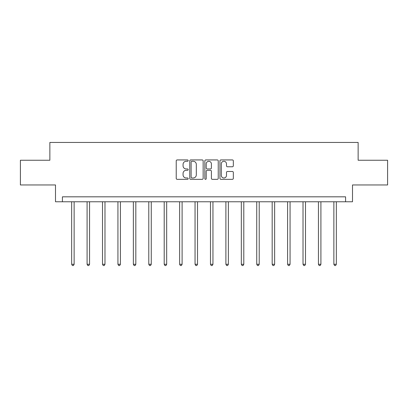 <?xml version="1.0" encoding="UTF-8"?>
<svg xmlns="http://www.w3.org/2000/svg" width="408" height="408" viewBox="0 0 408 408"><rect width="100%" height="100%" fill="white"/><g stroke="black" fill="none" stroke-linecap="round" stroke-linejoin="round"><path stroke-width="0.61" d="M188.18 160.609A0.678 0.678 0 0 0 187.501 159.931L177.189 159.931A0.969 0.969 0 0 0 176.22 160.9L176.22 178.367A0.969 0.969 0 0 0 177.189 179.336L187.501 179.336A0.678 0.678 0 0 0 188.18 178.658A0.678 0.678 0 0 0 187.501 177.98L186.165 177.98A3.106 3.106 0 0 1 183.065 174.874L183.065 173.42A3.106 3.106 0 0 1 186.165 170.315L187.501 170.315A0.678 0.678 0 0 0 188.18 169.631A0.678 0.678 0 0 0 187.501 168.953L186.165 168.953A3.106 3.106 0 0 1 183.065 165.847L183.065 164.393A3.106 3.106 0 0 1 186.165 161.287L187.501 161.287A0.678 0.678 0 0 0 188.18 160.609M232.361 166.77A0.969 0.969 0 0 0 233.33 165.801L233.33 160.9A0.969 0.969 0 0 0 232.361 159.931L220.912 159.931A0.969 0.969 0 0 0 219.938 160.9L219.938 178.367A0.969 0.969 0 0 0 220.912 179.336L232.361 179.336A0.969 0.969 0 0 0 233.33 178.367L233.33 172.446A0.969 0.969 0 0 0 232.361 171.477L227.46 171.477A0.969 0.969 0 0 0 226.491 172.446L226.491 175.384A2.596 2.596 0 0 1 223.895 177.98A2.596 2.596 0 0 1 221.299 175.384L221.299 163.883A2.596 2.596 0 0 1 223.895 161.287A2.596 2.596 0 0 1 226.491 163.883L226.491 165.801A0.969 0.969 0 0 0 227.46 166.77L232.361 166.77M345.581 201.766L352.502 201.766L352.502 184.957L387.6 184.957L387.6 160.242L358.137 160.242L358.137 142.443L49.863 142.443L49.863 160.242L20.4 160.242L20.4 184.957L55.498 184.957L55.498 201.766L345.581 201.766L345.581 196.824L62.419 196.824L62.419 201.766M203.148 160.9A0.969 0.969 0 0 0 202.179 159.931L190.73 159.931A0.969 0.969 0 0 0 189.761 160.9L189.761 178.367A0.969 0.969 0 0 0 190.73 179.336L202.179 179.336A0.969 0.969 0 0 0 203.148 178.367L203.148 160.9M205.821 159.931L217.27 159.931A0.969 0.969 0 0 1 218.239 160.9L218.239 178.367A0.969 0.969 0 0 1 217.27 179.336L212.369 179.336A0.969 0.969 0 0 1 211.4 178.367L211.4 171.284A0.969 0.969 0 0 0 210.431 170.315L207.177 170.315A0.969 0.969 0 0 0 206.208 171.284L206.208 178.658A0.678 0.678 0 0 1 205.53 179.336A0.678 0.678 0 0 1 204.852 178.658L204.852 160.9A0.969 0.969 0 0 1 205.821 159.931M191.796 161.287A0.678 0.678 0 0 0 191.117 161.966L191.117 177.302A0.678 0.678 0 0 0 191.796 177.98L193.203 177.98A3.106 3.106 0 0 0 196.309 174.874L196.309 164.393A3.106 3.106 0 0 0 193.203 161.287L191.796 161.287M211.4 163.929A2.596 2.596 0 0 0 208.804 161.333A2.596 2.596 0 0 0 206.208 163.929L206.208 167.984A0.969 0.969 0 0 0 207.177 168.953L210.431 168.953A0.969 0.969 0 0 0 211.4 167.984L211.4 163.929M71.665 201.766L71.665 264.272L74.134 264.272L74.134 201.766M74.134 264.272L73.394 265.557L72.405 265.557L71.665 264.272M87.088 201.766L87.088 264.272L89.561 264.272L89.561 201.766M89.561 264.272L88.817 265.557L87.827 265.557L87.088 264.272M102.51 201.766L102.51 264.272L104.983 264.272L104.983 201.766M104.983 264.272L104.239 265.557L103.255 265.557L102.51 264.272M117.932 201.766L117.932 264.272L120.406 264.272L120.406 201.766M120.406 264.272L119.666 265.557L118.677 265.557L117.932 264.272M133.36 201.766L133.36 264.272L135.828 264.272L135.828 201.766M135.828 264.272L135.089 265.557L134.099 265.557L133.36 264.272M148.782 201.766L148.782 264.272L151.256 264.272L151.256 201.766M151.256 264.272L150.511 265.557L149.522 265.557L148.782 264.272M164.205 201.766L164.205 264.272L166.678 264.272L166.678 201.766M166.678 264.272L165.934 265.557L164.944 265.557L164.205 264.272M179.627 201.766L179.627 264.272L182.101 264.272L182.101 201.766M182.101 264.272L181.361 265.557L180.372 265.557L179.627 264.272M195.055 201.766L195.055 264.272L197.523 264.272L197.523 201.766M197.523 264.272L196.784 265.557L195.794 265.557L195.055 264.272M210.477 201.766L210.477 264.272L212.945 264.272L212.945 201.766M212.945 264.272L212.206 265.557L211.216 265.557L210.477 264.272M225.899 201.766L225.899 264.272L228.373 264.272L228.373 201.766M228.373 264.272L227.628 265.557L226.639 265.557L225.899 264.272M241.322 201.766L241.322 264.272L243.795 264.272L243.795 201.766M243.795 264.272L243.056 265.557L242.066 265.557L241.322 264.272M256.744 201.766L256.744 264.272L259.218 264.272L259.218 201.766M259.218 264.272L258.478 265.557L257.489 265.557L256.744 264.272M272.172 201.766L272.172 264.272L274.64 264.272L274.64 201.766M274.64 264.272L273.901 265.557L272.911 265.557L272.172 264.272M287.594 201.766L287.594 264.272L290.068 264.272L290.068 201.766M290.068 264.272L289.323 265.557L288.334 265.557L287.594 264.272M303.017 201.766L303.017 264.272L305.49 264.272L305.49 201.766M305.49 264.272L304.745 265.557L303.761 265.557L303.017 264.272M318.439 201.766L318.439 264.272L320.912 264.272L320.912 201.766M320.912 264.272L320.173 265.557L319.184 265.557L318.439 264.272M333.866 201.766L333.866 264.272L336.335 264.272L336.335 201.766M336.335 264.272L335.595 265.557L334.606 265.557L333.866 264.272"/></g></svg>
